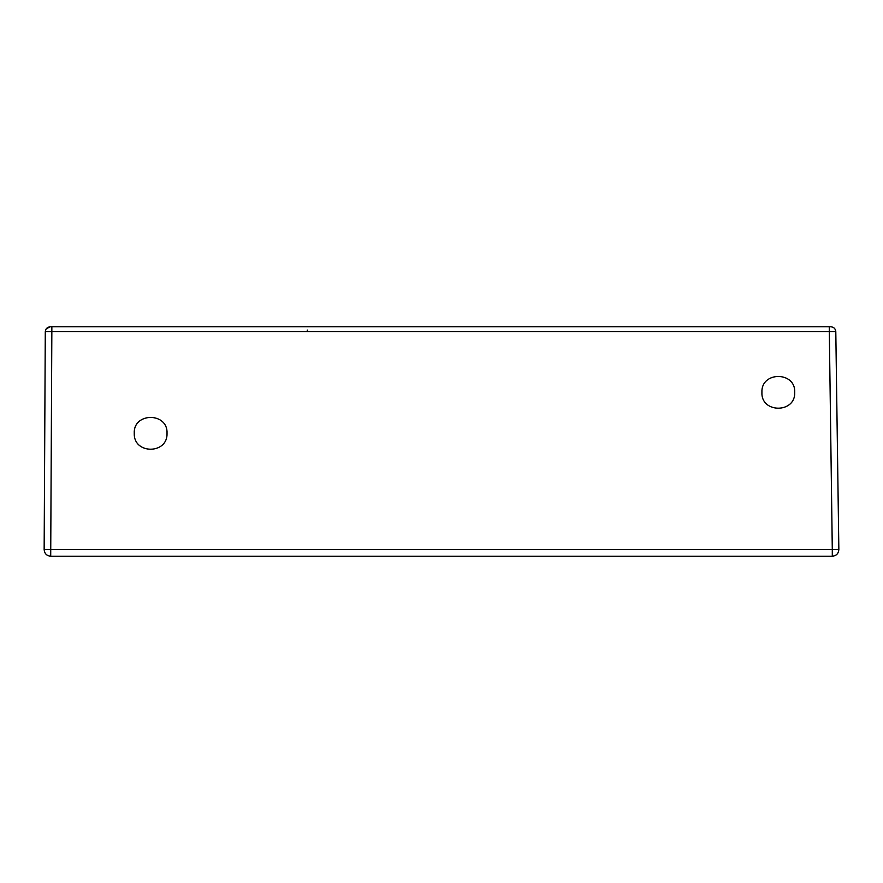 <?xml version="1.0" encoding="UTF-8"?>
<svg xmlns="http://www.w3.org/2000/svg" width="883" height="883" viewBox="0 0 883 883"><rect width="100%" height="100%" fill="white"/><g stroke="black" fill="none" stroke-linecap="round" stroke-linejoin="round"><path stroke-width="1.32" d="M830.892 326.787C833.828 327.085 835.461 328.697 835.804 331.633C835.461 328.697 833.828 327.085 830.892 326.787L50.21 326.787L46.214 328.829M185.507 326.787L220.231 326.787M75.563 326.787L77.947 326.787M78.532 326.787L80.905 326.787M83.675 326.787L84.867 326.787M79.028 326.787L76.942 326.787M101.987 326.787L92.858 326.787M220.441 326.787L193.443 326.787M314.966 326.787L311.6 326.787M727.139 326.787L728.111 326.787M721.554 326.787L720.473 326.787M718.519 326.787L717.371 326.787L718.519 326.787M823.607 326.787L822.459 326.787L823.607 326.787M820.638 326.787L818.265 326.787L820.638 326.787M720.34 326.787L722.724 326.787M121.964 556.213L50.706 556.213C46.711 555.826 44.525 553.63 44.15 549.623L45.287 331.677C45.618 328.719 47.252 327.096 50.21 326.787C47.252 327.096 45.618 328.719 45.287 331.677L51.843 331.633L51.843 326.787M835.804 331.633L51.843 331.633L50.706 556.213L832.294 556.213C836.322 555.815 838.508 553.597 838.85 549.568L835.804 331.633L838.85 549.568L832.294 549.568L832.294 556.213L807.757 556.213M808.088 556.213L799.733 556.213M806.477 556.213L793.905 556.213M798.442 556.213L259.337 556.213M264.459 556.213L256.699 556.213M256.07 556.213L179.315 556.213M263.785 556.213L266.798 556.213M267.185 556.213L264.9 556.213M150.64 556.213L179.315 556.213L150.64 556.213M167.03 433.31C168.024 412.118 133.19 412.218 134.249 433.31C133.465 454.557 167.858 454.469 167.03 433.31M794.7 392.339C795.815 371.279 760.925 371.125 761.919 392.339C760.804 413.399 795.693 413.531 794.7 392.339M829.247 326.787L832.294 549.568L44.15 549.623L44.724 440.429M307.295 330.065L307.295 331.313M723.718 326.787L721.797 326.787M720.517 326.787L719.314 326.787M718.508 326.787L717.504 326.787M817.294 326.787L820.252 326.787M817.239 326.787L820.208 326.787M723.674 326.787L721.091 326.787M720.627 326.787L718.596 326.787M718.387 326.787L717.526 326.787M226.754 326.787L223.896 326.787M86.644 326.787L85.309 326.787M77.859 326.787L76.556 326.787M225.993 326.787L223.94 326.787M220.331 326.787L219.194 326.787M44.15 549.623L45.287 331.677M255.717 556.213L253.929 556.213M808.53 556.213L809.457 556.213"/></g></svg>
